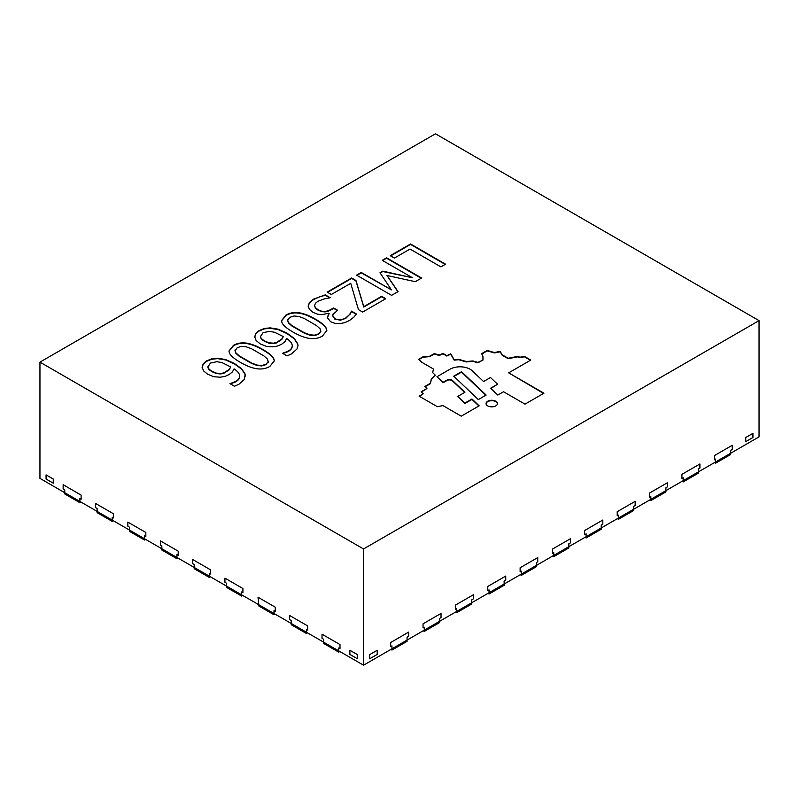 <?xml version="1.0" encoding="UTF-8"?>
<svg xmlns="http://www.w3.org/2000/svg" width="799" height="799" viewBox="0 0 799 799"><rect width="100%" height="100%" fill="white"/><g stroke="black" fill="none" stroke-linecap="round" stroke-linejoin="round"><path stroke-width="1.2" d="M649.737 499.974L650.825 500.603L665.927 491.884L665.927 487.74L667.545 486.801L667.545 482.656L649.567 493.033L649.567 497.178L650.825 496.459L650.825 500.603M306.377 633.457L306.377 629.312L307.635 630.031L307.635 625.887L289.657 615.51L289.657 619.654L291.275 620.593L291.275 624.738L306.377 633.457L307.465 632.828M585.018 537.347L586.106 537.977L601.208 529.258L601.208 525.103L602.826 524.164L602.826 520.019L584.469 530.616L584.469 534.771L586.106 533.822L586.106 537.977M423.22 630.761L424.309 631.39L439.41 622.671L439.41 618.516L441.028 617.577L441.028 613.432L423.051 623.809L423.051 627.964L424.309 627.235L424.309 631.39M520.299 574.711L521.387 575.34L536.489 566.621L536.489 562.466L537.747 561.737L537.747 557.592L520.129 567.759L520.129 571.914L521.387 571.185L521.387 575.34M338.736 652.144L338.736 647.989L339.994 648.718L339.994 644.563L322.017 634.186L322.017 638.341L323.635 639.27L323.635 643.425L338.736 652.144L339.825 651.515M390.861 649.437L391.949 650.066L407.051 641.347L407.051 637.202L408.669 636.264L408.669 632.109L390.691 642.496L390.691 646.641L391.949 645.912L391.949 650.066M487.939 593.387L489.028 594.017L504.129 585.297L504.129 581.153L505.747 580.214L505.747 576.069L487.77 586.446L487.77 590.591L489.028 589.872L489.028 594.017M455.58 612.074L456.668 612.703L471.77 603.984L471.77 599.829L473.388 598.9L473.388 594.746L455.41 605.123L455.41 609.277L456.668 608.548L456.668 612.703M552.658 556.024L553.747 556.653L568.848 547.934L568.848 543.789L570.466 542.851L570.466 538.696L552.489 549.083L552.489 553.228L553.747 552.499L553.747 556.653M274.017 614.781L274.017 610.626L275.275 611.355L275.275 607.2L258.017 597.243L258.916 606.061L274.017 614.781L275.106 614.151M377.208 654.431L369.657 658.785L369.657 654.631L377.208 650.276L377.208 654.431M357.433 658.785L349.882 654.431L349.882 650.276L357.433 654.631L357.433 658.785M144.579 540.044L129.478 531.325L129.478 527.18L127.86 526.241L127.86 522.097L145.837 532.474L145.837 536.618L144.579 535.899L144.579 540.044L145.668 539.415M176.939 558.731L176.939 554.576L178.197 555.305L178.197 551.15L160.399 540.883L160.399 545.028L161.837 545.857L161.837 550.012L176.939 558.731L178.027 558.101M112.22 521.367L97.118 512.648L97.118 508.494L95.5 507.565L95.5 503.41L113.478 513.787L113.478 517.942L112.22 517.213L112.22 521.367L113.308 520.738M79.86 502.681L79.86 498.536L81.118 499.255L81.118 495.11L63.141 484.723L63.141 488.878L64.759 489.817L64.759 493.962L79.86 502.681L80.949 502.052M53.253 483.175L46.062 479.02L46.062 474.866L53.253 479.02L53.253 483.175M714.456 462.611L715.544 463.24L730.646 454.521L730.646 450.376L732.264 449.438L732.264 445.283L714.286 455.67L714.286 459.815L715.544 459.095L715.544 463.24M752.938 437.502L745.747 441.657L745.747 437.502L752.938 433.348L752.938 437.502M209.298 577.417L209.298 573.263L210.556 573.992L210.556 569.837L192.579 559.46L192.579 563.605L194.197 564.543L194.197 568.698L209.298 577.417L210.387 576.788M241.658 596.094L241.658 591.949L242.916 592.668L242.916 588.523L224.938 578.136L224.938 582.291L226.556 583.23L226.556 587.375L241.658 596.094L242.746 595.465M617.377 518.661L618.466 519.29L633.567 510.571L633.567 506.416L635.185 505.487L635.185 501.333L617.208 511.71L617.208 515.864L618.466 515.135L618.466 519.29M682.096 481.298L683.185 481.927L698.286 473.208L698.286 469.053L699.904 468.124L699.904 463.969L681.927 474.346L681.927 478.501L683.185 477.772L683.185 481.927M497.447 403.775A5.703 3.296 0 0 0 495.789 401.657A5.703 3.296 0 0 0 487.73 401.657A5.703 3.296 0 0 0 486.072 403.775M495.789 401.238A5.703 3.296 180 0 1 497.457 403.565A5.703 3.296 180 0 1 495.789 405.892A5.703 3.296 180 0 1 487.73 405.892A5.703 3.296 180 0 1 486.052 403.565A5.703 3.296 180 0 1 489.577 400.529A5.703 3.296 180 0 1 495.789 401.238M256.819 368.738C251.985 368.029 246.531 365.922 240.449 362.406C234.167 358.781 230.472 355.595 229.353 352.838L228.973 351.021L233.398 345.418C237.253 343.19 241.578 342.421 246.372 343.111C251.176 343.8 256.639 345.917 262.781 349.463C269.103 353.108 272.809 356.304 273.907 359.041L274.277 360.838L269.842 366.451C265.987 368.679 261.643 369.438 256.819 368.738M274.267 361.048L273.907 359.46C272.809 356.714 269.103 353.518 262.781 349.872C256.639 346.327 251.176 344.209 246.372 343.52C241.578 342.831 237.253 343.6 233.398 345.827L228.983 351.22M234.996 350.042L235.795 352.768L239.231 355.865L251.765 363.106L257.168 365.083L261.822 365.533L265.957 364.214L268.244 361.827L267.465 359.081L263.91 355.925L251.655 348.803L246.262 346.816L241.538 346.327L237.283 347.655L234.936 350.831M268.304 361.438L265.957 364.634L261.822 365.942L257.168 365.503L251.765 363.515L239.231 356.284L235.795 353.188L234.996 350.461M268.244 362.237L268.314 361.647M309.383 338.386C304.559 337.677 299.096 335.57 293.023 332.064C286.731 328.429 283.036 325.243 281.927 322.486L281.548 320.669L285.962 315.066C289.817 312.838 294.152 312.069 298.946 312.759C303.74 313.448 309.213 315.565 315.355 319.111C321.667 322.756 325.373 325.952 326.471 328.689L326.841 330.496L322.406 336.099C318.551 338.327 314.207 339.086 309.383 338.386M326.831 330.696L326.471 329.108C325.373 326.372 321.667 323.176 315.355 319.53C309.213 315.975 303.74 313.857 298.946 313.178C294.152 312.489 289.817 313.258 285.962 315.485L281.548 320.878M287.56 319.69L288.369 322.426L291.795 325.513L304.329 332.754L309.732 334.731L314.387 335.181L318.531 333.862L320.808 331.475L320.029 328.739L316.484 325.573L304.219 318.451L298.826 316.464L294.102 315.975L289.847 317.303L287.5 320.479M320.878 331.096L318.531 334.282L314.387 335.6L309.732 335.151L304.329 333.163L291.795 325.932L288.369 322.836L287.56 320.109M320.808 331.895L320.878 331.295M331.315 294.501L327.181 292.114L351.63 278.002L355.954 280.499L363.755 306.636L381.652 296.309L385.787 298.696L362.656 312.049L358.441 309.622L350.731 283.295L331.315 294.501M385.428 298.906L381.652 296.719L363.755 307.056L355.954 280.908L351.63 278.412L327.54 292.324M394.396 258.087L390.252 255.7L410.546 243.985L445.552 264.189L440.898 266.886L410.027 249.058L394.396 258.087M445.193 264.399L410.546 244.404L390.611 255.91M391.59 295.34L356.584 275.136L361.248 272.449L391.41 289.857L380.004 272.749L382.821 271.121L412.404 277.742L382.242 260.324L386.586 257.817L421.592 278.022L415.24 281.687L387.006 275.485L398.062 291.615L391.59 295.34M397.852 291.725L387.006 275.485M421.233 278.232L386.586 258.227L382.601 260.534M412.404 277.742L382.821 271.53L380.204 273.048M391.41 289.857L361.248 272.858L356.943 275.345M349.702 314.397L351.49 311.121L356.444 313.977L353.787 317.233L349.463 320.509L344.838 322.626L340.134 323.615L335.061 323.395L330.536 321.687L327.37 317.662L328.828 313.238L321.867 314.646L317.503 314.167L312.958 312.329L309.403 309.343L308.184 305.987L309.453 302.461L313.548 299.146L325.273 294.871L330.237 297.737L323.865 299.026L317.892 301.333L315.475 303.26L314.556 305.508L315.395 307.655L318.052 309.762L321.737 311.24L325.203 311.47L328.519 310.681L333.712 307.995L337.617 310.252L332.414 314.996L334.791 318.661L337.577 319.67L343.23 319.141L345.777 317.942L349.702 314.397L345.777 318.362L340.414 320.209L334.791 319.081L332.414 315.405M332.414 314.996L332.344 315.775M337.258 310.451L333.712 308.414L328.519 311.101L325.203 311.88L321.737 311.66L318.052 310.172L315.395 308.074L314.556 305.618M329.857 297.927L325.273 295.28L319.4 296.908L313.548 299.555L309.453 302.871L308.184 306.397M329.148 313.428L327.37 318.072M327.37 317.662L327.33 317.103M356.274 314.297L351.49 311.53L349.702 314.816M254.701 336.918L255.77 333.463L259.236 330.496L264.349 328.469L270.142 327.87L278.062 329.168L286.931 333.103L294.232 338.406L297.747 343.77L297.997 345.518L296.978 349.003L291.515 353.887L287.051 355.895L282.556 353.298L288.109 351.18C291.016 349.503 292.394 347.575 292.224 345.398C292.044 343.23 290.187 340.933 286.651 338.506L285.023 341.533L281.807 344.129L277.812 345.957L272.938 346.856L266.387 346.376L260.204 343.9L256.109 340.504L254.701 336.769M292.234 345.967L292.224 345.398M292.224 345.817C292.394 347.984 291.016 349.912 288.109 351.6L282.766 353.597M297.987 345.727L297.747 344.189L294.232 338.816L286.931 333.523L278.062 329.588L270.142 328.279L264.349 328.888L259.236 330.916L255.77 333.882L254.701 337.338M283.305 336.579L274.596 332.274L269.443 331.335L263.041 332.724L260.494 336.529C260.674 337.987 262.102 339.485 264.789 341.033L268.973 342.791L273.298 343.18L276.364 342.541L281.687 339.176L283.305 336.579L281.687 339.585L276.364 342.961L273.298 343.59L268.973 343.21L264.789 341.443C262.102 339.895 260.674 338.396 260.494 336.948L260.474 336.359M202.127 367.27L203.206 363.815L206.671 360.848L211.785 358.821L217.578 358.212L225.498 359.52L234.367 363.455L241.668 368.758L245.173 374.122L244.414 379.355L238.951 384.239L234.477 386.247L229.992 383.65L235.535 381.532C238.452 379.855 239.83 377.927 239.65 375.75C239.48 373.582 237.623 371.285 234.077 368.858L232.459 371.885L229.233 374.471L225.238 376.309L220.374 377.208L213.812 376.728L207.63 374.242L203.545 370.856L202.127 367.121M239.66 376.319L239.65 375.75M239.65 376.169C239.83 378.336 238.452 380.264 235.535 381.952L230.202 383.939M245.423 376.069L245.173 374.541L241.668 369.168L234.367 363.865L225.498 359.93L217.578 358.631L211.785 359.23L206.671 361.268L203.206 364.224L202.127 367.68M230.741 366.931L222.032 362.616L216.869 361.687L210.477 363.076L207.93 366.881C208.11 368.329 209.538 369.837 212.214 371.385L216.399 373.143L220.724 373.523L223.8 372.893L229.123 369.518L230.741 366.931L229.123 369.937L223.8 373.313L220.724 373.942L216.399 373.562L212.214 371.795C209.538 370.247 208.11 368.748 207.93 367.3L207.91 366.711M478.331 399.56L453.702 376.199L461.512 371.695L486.142 395.056L478.331 399.56M485.862 395.205L461.512 372.104L453.972 376.459M436.963 376.728L442.946 382.401L446.911 380.114A3.566 2.057 180 0 1 452.484 380.504L464.918 392.299L457.747 396.434L464.798 403.125L471.969 398.991L479.17 405.812L461.243 416.169L442.936 405.602L437.343 406.681L419.125 396.164L423.21 393.797L421.133 391.83L426.926 388.484L424.808 386.486L430.401 383.26L431.37 378.706L435.275 375.131L432.659 372.644L433.438 368.998L421.622 362.177L418.606 359.32L422.961 356.813L429.772 356.204L434.276 353.597L439.31 355.056L442.926 353.388L446.821 355.635L450.756 353.817L454.162 359.71L458.666 359.31L466.326 361.528L472.878 360.938L477.922 362.396L482.956 360.069L482.956 356.574L481.687 353.647L487.23 350.451L494.391 352.519L500.174 351.4L502.122 354.786L508.154 358.242L517.482 356.444L520.089 357.203L524.414 356.364L530.806 360.059L508.663 372.843L543.929 393.208L525.003 404.144L503.54 391.75L497.817 395.056L490.616 388.224L497.547 384.219L490.496 377.528L483.565 381.532L472.209 370.766A14.252 8.23 0 0 0 449.957 369.228L436.963 376.728L442.946 382.821L446.911 380.534A3.566 2.057 0 0 1 452.484 380.913L464.648 392.449M497.547 384.219L490.886 388.484M543.57 393.418L508.663 372.843M530.446 360.269L524.414 356.783L520.089 357.612L517.482 356.863L508.154 358.661L502.122 355.195L500.174 351.82L494.391 352.928L487.23 350.861L481.827 353.977M482.956 360.069L477.922 362.816L472.878 361.358L466.326 361.937L458.666 359.73L454.162 360.129L450.756 354.227L446.821 356.044L442.926 353.797L439.31 355.475L434.276 354.017L429.772 356.624L422.961 357.223L418.886 359.58M433.438 368.998L432.728 372.714M435.275 375.131L431.37 379.126L430.401 383.68L425.088 386.746M426.926 388.484L421.413 392.089M423.21 393.797L419.485 396.374M478.901 405.972L471.969 399.4L464.798 403.545L457.747 396.434M759.05 320.619L363.545 548.963L39.95 362.137L435.455 133.793L759.05 320.619L759.05 436.863L363.545 665.207L363.545 548.963M363.545 665.207L39.95 478.381L39.95 362.137"/></g></svg>
